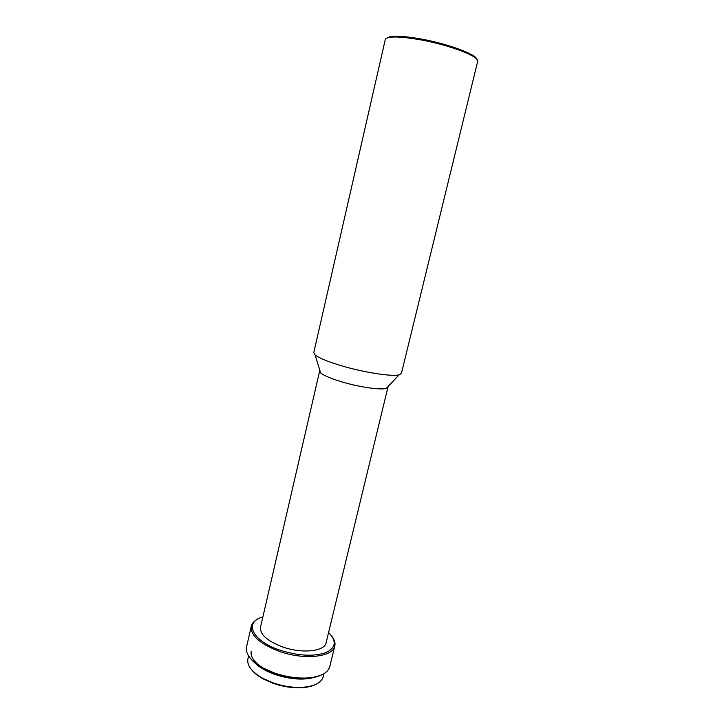 <?xml version="1.0" encoding="UTF-8"?>
<svg xmlns="http://www.w3.org/2000/svg" width="724" height="724" viewBox="0 0 724 724"><rect width="100%" height="100%" fill="white"/><g stroke="black" fill="none" stroke-linecap="round" stroke-linejoin="round"><path stroke-width="1.09" d="M251.373 669.465C253.952 672.84 257.871 675.981 263.102 678.886L272.83 683.221C282.269 686.515 291.546 688.026 300.65 687.755C306.632 687.51 311.537 686.452 315.365 684.596M248.576 655.899L247.879 658.958C246.775 665.456 251.726 671.899 262.74 678.298L272.722 682.741C282.396 686.117 291.908 687.664 301.238 687.393C313.954 686.614 321.275 683.067 323.194 676.759L323.936 673.709M253.391 661.383C257.97 666.533 265.065 670.867 274.677 674.388C291.546 679.854 305.709 680.542 317.175 676.46M251.228 651.166C250.233 656.523 253.943 662.008 262.369 667.619L274.043 672.831C285.075 676.641 295.844 678.37 306.361 678.017C319.945 677.112 327.737 673.347 329.737 666.704L334.796 646.007C335.483 642.975 334.551 639.781 331.99 636.405M250.169 658.062C252.92 661.673 257.111 665.057 262.74 668.225L274.161 673.329C284.939 677.058 295.473 678.741 305.745 678.388C312.207 678.08 317.465 676.931 321.547 674.94M258.079 618.939C254.278 620.803 252.015 623.246 251.273 626.26L246.531 647.039C245.346 653.872 250.622 660.731 262.369 667.619L262.74 668.225M251.273 626.26C250.377 635.382 259.654 643.726 279.093 651.292C303.999 660.36 333.14 657.102 334.796 646.007M262.866 616.948C243.726 621.907 251.617 640.659 279.618 650.062C297.908 655.854 313.239 656.759 325.61 652.767C335.963 647.889 336.959 641.129 328.596 632.486M319.818 370.299L260.504 627.21C259.835 634.414 267.138 640.966 282.432 646.876C301.908 653.944 324.777 651.464 326.117 642.722L388.109 386.444M319.492 370.851L320.605 372.887C324.207 375.856 332.18 379.104 344.506 382.643C361.52 387.449 380.933 390.073 386.254 388.399L388.154 387.087M313.764 352.669L315.13 354.959C319.655 358.489 329.863 362.498 345.764 366.987C367.729 373.104 392.68 376.679 399.177 374.824L401.422 373.394L477.677 61.395C479.985 56.879 451.215 45.558 422.409 40.164C399.784 36.137 387.412 35.938 385.277 39.558L313.764 352.669M386.933 38.019C390.707 35.241 402.68 35.675 422.87 39.322C449.188 44.255 476.211 54.436 476.881 59.278M263.102 678.886L262.74 678.298M320.605 372.887L315.13 354.959M386.254 388.399L399.177 374.824M305.745 678.388L306.361 678.017M300.65 687.755L301.238 687.393"/></g></svg>
